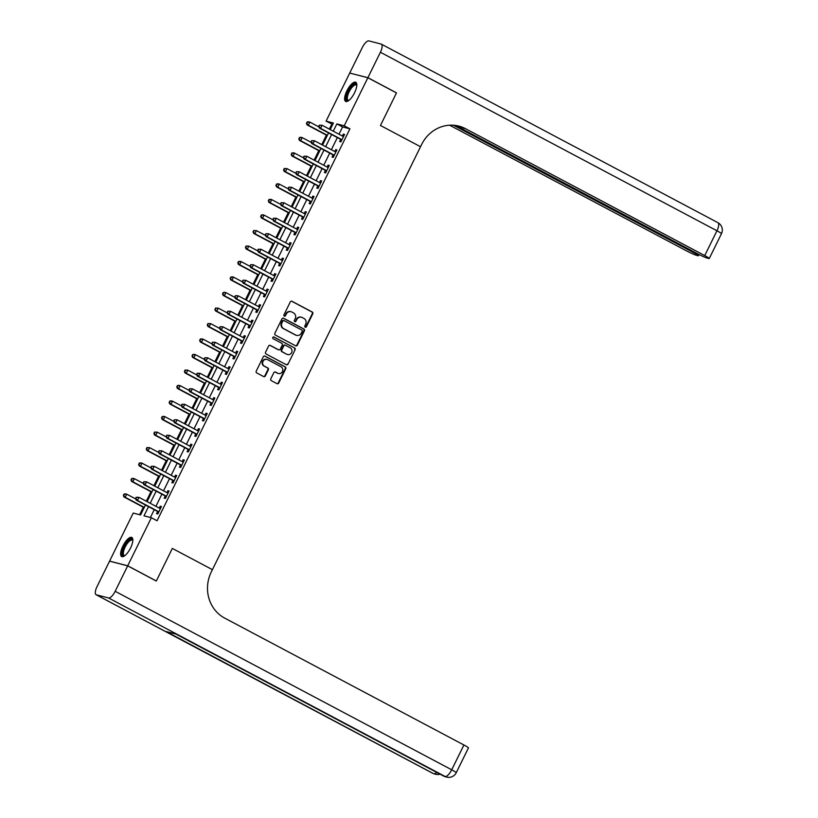 <?xml version="1.0" encoding="UTF-8"?>
<svg xmlns="http://www.w3.org/2000/svg" width="818" height="818" viewBox="0 0 818 818"><rect width="100%" height="100%" fill="white"/><g stroke="black" fill="none" stroke-linecap="round" stroke-linejoin="round"><path stroke-width="1.23" d="M305.196 327.2A0.951 0.89 104.4 0 0 306.402 326.76L312.773 313.826A1.36 1.268 104.4 0 0 312.241 312.016L292.016 301.29A1.36 1.268 104.4 0 0 290.298 301.914L283.928 314.848A0.951 0.89 104.4 0 0 284.48 316.188A0.951 0.89 104.4 0 0 285.502 315.676L286.331 314.01A4.356 4.059 104.4 0 1 291.842 312.016L293.529 312.905A4.356 4.059 104.4 0 1 295.206 318.713L294.378 320.39A0.951 0.89 104.4 0 0 294.93 321.73A0.951 0.89 104.4 0 0 295.952 321.218L296.781 319.552A4.356 4.059 104.4 0 1 302.292 317.558L303.979 318.458A4.356 4.059 104.4 0 1 305.656 324.255L304.828 325.932A0.951 0.89 104.4 0 0 305.196 327.2M305.145 327.169A0.951 0.89 104.4 0 0 305.912 326.638L312.282 313.703A1.36 1.268 104.4 0 0 311.76 311.893L291.535 301.157A1.36 1.268 104.4 0 0 291.505 301.147M284.245 316.085A0.951 0.89 104.4 0 0 285.012 315.554L286.331 314.01M294.695 321.627A0.951 0.89 104.4 0 0 295.462 321.096L296.781 319.552M122.904 546.035A10.818 3.855 117.9 0 1 131.8 537.467A10.818 3.855 117.9 0 1 130.553 548.009A10.818 3.855 117.9 0 1 121.657 556.577A10.818 3.855 117.9 0 1 122.904 546.035M346.883 90.859A10.818 3.855 117.9 0 1 355.779 82.281A10.818 3.855 117.9 0 1 354.531 92.823A10.818 3.855 117.9 0 1 345.636 101.391A10.818 3.855 117.9 0 1 346.883 90.859M270.789 378.836A1.36 1.268 104.4 0 0 271.32 380.656L276.995 383.662A1.36 1.268 104.4 0 0 278.713 383.039L285.779 368.673A1.36 1.268 104.4 0 0 285.257 366.863L265.032 356.137A1.36 1.268 104.4 0 0 263.314 356.75L256.238 371.116A1.36 1.268 104.4 0 0 256.77 372.936L263.621 376.566A1.36 1.268 104.4 0 0 265.339 375.943L268.365 369.797A1.36 1.268 104.4 0 0 267.844 367.988L264.449 366.188A3.64 3.395 104.4 0 1 266.954 359.399A3.64 3.395 104.4 0 1 267.65 359.675L280.963 366.73A3.64 3.395 104.4 0 1 278.457 373.519A3.64 3.395 104.4 0 1 277.762 373.243L275.543 372.067A1.36 1.268 104.4 0 0 273.815 372.691L270.789 378.836M127.68 565.851L109.551 561.179L97.035 586.608A8.323 2.965 -62.1 0 0 96.074 594.717A8.323 2.965 -62.1 0 0 96.309 594.809L108.559 597.958A8.323 2.965 -62.1 0 0 115.164 591.281L127.68 565.851L156.299 581.036L172.342 548.418L156.33 580.974L127.71 565.79L109.581 561.117L133.222 513.06L140.573 514.951L145.461 505.013M332.742 124.408L326.075 121.136L349.726 73.068L367.855 77.741L396.474 92.925L380.452 125.481L420.524 146.729L212.414 569.665L172.342 548.418L212.414 569.665L211.31 571.894A34.663 32.28 104.4 0 0 224.674 618.091L463.918 744.994A8.323 0.665 26.2 0 1 468.448 747.908L456.239 772.713A8.323 0.665 -153.8 0 0 451.71 769.799L463.918 744.994M367.855 77.741L344.204 125.798L336.863 123.907L333.274 131.197M148.528 506.639L144.009 515.841L151.361 517.733L157.076 520.769L349.93 128.835L344.204 125.798M151.361 517.733L127.71 565.79M295.625 345.799A1.36 1.268 104.4 0 0 297.343 345.176L304.408 330.809A1.36 1.268 104.4 0 0 303.887 329L283.662 318.274A1.36 1.268 104.4 0 0 281.944 318.897L274.868 333.253A1.36 1.268 104.4 0 0 275.4 335.073L295.625 345.799M295.094 349.746L288.028 364.112A1.36 1.268 104.4 0 1 286.31 364.726L266.085 354A1.36 1.268 104.4 0 1 265.553 352.19L268.58 346.045A1.36 1.268 104.4 0 1 270.308 345.421L278.509 349.767A1.36 1.268 104.4 0 0 280.226 349.153L282.241 345.073A1.36 1.268 104.4 0 0 281.709 343.253L273.171 338.724A0.951 0.89 104.4 0 1 273.825 336.955A0.951 0.89 104.4 0 1 274.01 337.026L294.572 347.926A1.36 1.268 104.4 0 1 295.094 349.746L288.028 364.112M349.93 128.835L342.578 126.943L339 134.234M337.343 137.598L331.372 149.735M329.715 153.099L323.744 165.236M322.087 168.6L316.116 180.737M314.46 184.111L308.478 196.248M306.822 199.612L300.85 211.75M299.194 215.114L293.222 227.251M291.566 230.615L285.594 242.752M283.938 246.116L277.967 258.263M276.31 261.627L270.339 273.764M268.682 277.128L262.711 289.265M261.054 292.629L255.083 304.766M253.427 308.13L247.455 320.267M245.799 323.642L239.827 335.779M238.171 339.143L232.2 351.28M230.543 354.644L224.572 366.781M222.915 370.145L216.944 382.282M215.287 385.656L209.306 397.793M207.649 401.157L201.678 413.294M200.021 416.659L194.05 428.796M192.394 432.16L186.422 444.297M184.766 447.661L178.794 459.808M177.138 463.172L171.167 475.309M169.51 478.673L163.539 490.81M161.882 494.174L155.911 506.311M154.254 509.675L150.41 517.487M340.656 139.551L339.664 141.565L340.891 141.882L344.552 134.438L343.325 134.121L342.394 136.033M333.028 155.052L332.036 157.066L333.263 157.383L336.924 149.939L335.697 149.633L334.766 151.534M325.4 170.553L324.409 172.578L325.636 172.884L329.296 165.451L328.069 165.134L327.128 167.036M317.773 186.064L316.781 188.079L318.008 188.396L321.668 180.952L320.441 180.635L319.501 182.537M310.145 201.565L309.153 203.58L310.38 203.897L314.04 196.453L312.813 196.136L311.873 198.048M302.517 217.067L301.525 219.081L302.752 219.398L306.413 211.954L305.186 211.647L304.245 213.549M294.889 232.568L293.897 234.592L295.124 234.899L298.785 227.465L297.558 227.148L296.617 229.05M287.261 248.069L286.269 250.093L287.486 250.41L291.157 242.966L289.93 242.649L288.989 244.551M279.633 263.58L278.641 265.594L279.858 265.911L283.519 258.468L282.302 258.151L281.361 260.063M272.005 279.081L271.003 281.095L272.23 281.412L275.891 273.969L274.674 273.652L273.733 275.564M264.367 294.582L263.376 296.597L264.603 296.914L268.263 289.48L267.046 289.163L266.106 291.065M256.74 310.083L255.748 312.108L256.975 312.425L260.635 304.981L259.408 304.664L258.478 306.566M249.112 325.595L248.12 327.609L249.347 327.926L253.007 320.482L251.78 320.165L250.85 322.067M241.484 341.096L240.492 343.11L241.719 343.427L245.38 335.983L244.153 335.666L243.222 337.578M233.856 356.597L232.864 358.611L234.091 358.928L237.752 351.484L236.525 351.178L235.584 353.079M226.228 372.098L225.236 374.123L226.463 374.429L230.124 366.996L228.897 366.679L227.956 368.581M218.6 387.609L217.608 389.624L218.835 389.941L222.496 382.497L221.269 382.18L220.328 384.082M210.972 403.11L209.981 405.125L211.208 405.442L214.868 397.998L213.641 397.681L212.7 399.593M203.345 418.611L202.353 420.626L203.58 420.943L207.24 413.499L206.013 413.192L205.073 415.094M195.717 434.113L194.725 436.137L195.942 436.444L199.612 429.01L198.385 428.693L197.445 430.595M188.089 449.614L187.097 451.638L188.314 451.955L191.985 444.511L190.758 444.194L189.817 446.096M180.461 465.125L179.469 467.139L180.686 467.456L184.347 460.013L183.13 459.696L182.189 461.608M172.833 480.626L171.831 482.64L173.058 482.957L176.719 475.514L175.502 475.197L174.561 477.109M165.195 496.127L164.203 498.142L165.43 498.459L169.091 491.025L167.864 490.708L166.933 492.61M157.567 511.628L156.575 513.653L157.802 513.97L161.463 506.526L160.236 506.209L159.305 508.111M331.801 124.172L329.368 129.121M326.402 135.134L321.74 144.622M318.775 150.645L314.112 160.123M311.147 166.146L306.484 175.635M303.519 181.647L298.846 191.136M295.891 197.148L291.218 206.637M288.263 212.66L283.59 222.138M280.635 228.161L275.963 237.649M273.007 243.662L268.335 253.151M265.38 259.163L260.707 268.652M257.752 274.674L253.079 284.153M250.114 290.175L245.451 299.664M242.486 305.676L237.823 315.165M234.858 321.177L230.195 330.666M227.23 336.679L222.568 346.167M219.602 352.19L214.94 361.668M211.974 367.691L207.312 377.18M204.347 383.192L199.674 392.681M196.719 398.693L192.046 408.182M189.091 414.205L184.418 423.683M181.463 429.706L176.79 439.194M173.835 445.207L169.162 454.696M166.207 460.708L161.535 470.197M158.58 476.219L153.907 485.698M150.941 491.72L146.279 501.209M143.314 507.221L139.633 514.706M330.206 129.571L333.427 123.027L326.075 121.136M147.117 501.649L153.089 489.512M154.745 486.148L160.727 474.011M162.383 470.647L168.355 458.509M170.011 455.145L175.982 443.008M177.639 439.634L183.61 427.497M185.267 424.133L191.238 411.996M192.895 408.632L198.866 396.495M200.522 393.131L206.494 380.994M208.15 377.619L214.122 365.482M215.778 362.118L221.75 349.981M223.406 346.617L229.377 334.48M231.034 331.116L237.005 318.979M238.662 315.615L244.633 303.468M246.29 300.104L252.271 287.967M253.917 284.603L259.899 272.466M261.555 269.102L267.527 256.964M269.183 253.6L275.155 241.463M276.811 238.089L282.783 225.952M284.439 222.588L290.41 210.451M292.067 207.087L298.038 194.95M299.695 191.586L305.666 179.449M307.323 176.074L313.294 163.937M314.95 160.573L320.922 148.436M322.578 145.072L328.55 132.935M331.617 134.561L325.646 146.698M323.989 150.062L318.018 162.199M316.361 165.563L310.39 177.7M308.734 181.075L302.762 193.212M301.106 196.576L295.134 208.713M293.478 212.077L287.507 224.214M285.85 227.578L279.868 239.715M278.212 243.089L272.241 255.226M270.584 258.59L264.613 270.727M262.956 274.091L256.985 286.228M255.328 289.592L249.357 301.73M247.701 305.094L241.729 317.241M240.073 320.605L234.101 332.742M232.445 336.106L226.474 348.243M224.817 351.607L218.846 363.744M217.189 367.108L211.218 379.245M209.561 382.619L203.59 394.757M201.934 398.121L195.962 410.258M194.306 413.622L188.334 425.759M186.678 429.123L180.696 441.26M179.04 444.634L173.068 456.771M171.412 460.135L165.441 472.272M163.784 475.636L157.813 487.773M156.156 491.137L150.185 503.274M342.578 126.943L336.863 123.907M343.325 134.121L344.419 134.704M335.697 149.633L336.791 150.205M328.069 165.134L329.163 165.717M320.441 180.635L321.535 181.218M312.813 196.136L313.907 196.719M305.186 211.647L306.28 212.22M297.558 227.148L298.652 227.731M289.93 242.649L291.024 243.232M282.302 258.151L283.396 258.733M274.674 273.652L275.768 274.234M267.046 289.163L268.14 289.736M259.408 304.664L260.502 305.247M251.78 320.165L252.874 320.748M244.153 335.666L245.247 336.249M236.525 351.178L237.619 351.75M228.897 366.679L229.991 367.262M221.269 382.18L222.363 382.763M213.641 397.681L214.735 398.264M206.013 413.192L207.107 413.765M198.385 428.693L199.48 429.276M190.758 444.194L191.852 444.777M183.13 459.696L184.224 460.278M175.502 475.197L176.596 475.779M167.864 490.708L168.968 491.281M160.236 506.209L161.33 506.792M301.464 317.241L300.973 317.108A4.356 4.059 104.4 0 0 296.29 319.419M291.014 311.699L290.523 311.566A4.356 4.059 104.4 0 0 285.84 313.877M295.646 345.809A1.36 1.268 104.4 0 0 296.852 345.053L303.928 330.687A1.36 1.268 104.4 0 0 303.396 328.877L283.171 318.141A1.36 1.268 104.4 0 0 283.151 318.13M302.179 331.321A0.951 0.89 104.4 0 0 301.811 330.053L284.061 320.636A0.951 0.89 104.4 0 0 282.854 321.065L281.985 322.834A4.356 4.059 104.4 0 0 283.662 328.631L295.799 335.073A4.356 4.059 104.4 0 0 301.31 333.079L302.179 331.321M283.57 320.503A0.951 0.89 104.4 0 0 282.363 320.942L282.854 321.065M296.627 335.39L296.136 335.268A4.356 4.059 104.4 0 1 295.308 334.94L283.171 328.509A4.356 4.059 104.4 0 1 281.494 322.701L282.363 320.942M286.331 364.746A1.36 1.268 104.4 0 0 287.537 363.979M278.764 349.869L278.273 349.746A1.36 1.268 104.4 0 1 278.018 349.644L269.817 345.288A1.36 1.268 104.4 0 0 269.797 345.278M273.58 336.924L294.572 347.926M287.016 354.286A3.64 3.395 104.4 0 0 291.781 352.251A3.64 3.395 104.4 0 0 290.226 347.773L285.533 345.288A1.36 1.268 104.4 0 0 283.805 345.902L281.801 349.981A1.36 1.268 104.4 0 0 282.333 351.801L286.525 354.163A3.64 3.395 104.4 0 0 287.22 354.429L287.711 354.552M285.277 345.186L284.787 345.053A1.36 1.268 104.4 0 0 283.325 345.779L283.805 345.902M286.525 354.163L281.842 351.668A1.36 1.268 104.4 0 1 281.31 349.859L283.325 345.779M294.613 349.613A1.36 1.268 104.4 0 0 294.081 347.803M278.457 373.519L277.967 373.386A3.64 3.395 104.4 0 1 277.271 373.12L275.053 371.945A1.36 1.268 104.4 0 0 275.032 371.934L275.543 372.067M266.954 359.399L266.464 359.276A3.64 3.395 104.4 0 0 263.958 366.055L264.449 366.188M263.641 376.577A1.36 1.268 104.4 0 0 264.858 375.82L267.875 369.675A1.36 1.268 104.4 0 0 267.353 367.855L263.958 366.055M277.016 383.673A1.36 1.268 104.4 0 0 278.222 382.916L285.298 368.55A1.36 1.268 104.4 0 0 284.766 366.73L264.541 356.004A1.36 1.268 104.4 0 0 264.521 355.994L265.032 356.137M318.856 126.892L309.828 122.097L308.304 125.205L307.077 124.888L327.251 135.583M306.903 123.385L307.517 122.148L306.413 123.262L308.304 125.205L327.374 135.318M307.026 122.025L308.601 121.79L309.828 122.097L307.517 122.148M307.077 124.888L306.413 123.262M319.276 125.174L318.662 126.412L319.276 125.174L322.077 125.256L342.916 136.309A1.391 1.288 104.4 0 0 343.386 136.442L343.56 136.463M319.766 125.297L322.077 125.256L320.554 128.354L319.327 128.037L340.165 139.091A1.391 1.288 104.4 0 1 340.544 139.408L341.515 140.604M341.883 139.868L341.771 139.725A1.391 1.288 104.4 0 0 341.382 139.408L320.554 128.354L319.153 126.545M342.65 136.166L343.662 136.248M318.662 126.412L319.327 128.037M311.229 142.393L302.2 137.608L300.676 140.706L299.449 140.389L319.623 151.085M299.276 138.886L299.889 137.649L298.785 138.763L300.676 140.706L319.746 150.819M299.398 137.526L300.973 137.291L302.2 137.608L299.889 137.649M299.449 140.389L298.785 138.763M303.601 157.894L294.572 153.109L293.048 156.207L291.821 155.89L311.995 166.596M291.648 154.398L292.261 153.15L291.157 154.265L293.048 156.207L312.118 166.33M291.77 153.027L293.345 152.792L294.572 153.109L292.261 153.15M291.821 155.89L291.157 154.265M295.973 173.406L286.944 168.61L285.421 171.708L284.194 171.391L304.368 182.097M284.02 169.899L284.633 168.661L283.529 169.776L285.421 171.708L304.49 181.831M284.143 168.528L286.944 168.61L284.633 168.661M284.194 171.391L283.529 169.776M311.648 140.676L311.034 141.923L311.648 140.676L314.449 140.757L335.288 151.811A1.391 1.288 104.4 0 0 335.758 151.944L335.932 151.964M312.139 140.808L314.449 140.757L312.926 143.856L311.699 143.549L332.537 154.592A1.391 1.288 104.4 0 1 332.916 154.909L333.887 156.115M334.255 155.369L334.143 155.226A1.391 1.288 104.4 0 0 333.754 154.909L312.926 143.856L311.525 142.046M335.022 151.667L336.034 151.749M311.034 141.923L311.699 143.549M304.02 156.187L303.406 157.424L304.02 156.187L306.822 156.258L327.66 167.312A1.391 1.288 104.4 0 0 328.13 167.455L328.304 167.465M304.511 156.31L306.822 156.258L305.298 159.367L304.071 159.05L324.899 170.103A1.391 1.288 104.4 0 1 325.288 170.42L326.259 171.616M326.627 170.87L326.515 170.727A1.391 1.288 104.4 0 0 326.126 170.41L305.298 159.367L303.897 157.547M327.394 167.179L328.407 167.25M303.406 157.424L304.071 159.05M296.392 171.688L295.779 172.925L296.392 171.688L299.194 171.77L320.022 182.813A1.391 1.288 104.4 0 0 320.503 182.956L320.676 182.966M296.883 171.811L299.194 171.77L297.67 174.868L296.443 174.551L317.272 185.604A1.391 1.288 104.4 0 1 317.66 185.921L318.631 187.118M319 186.371L318.887 186.238A1.391 1.288 104.4 0 0 318.499 185.921L297.67 174.868L296.269 173.048M319.766 182.68L320.779 182.751M295.779 172.925L296.443 174.551M288.345 188.907L279.316 184.111L277.793 187.22L276.566 186.903L296.729 197.598M276.392 185.4L277.005 184.162L275.901 185.277L277.793 187.22L296.862 197.332M276.515 184.04L278.089 183.794L279.316 184.111L277.005 184.162M276.566 186.903L275.901 185.277M288.764 187.189L288.151 188.426L288.764 187.189L291.566 187.271L312.394 198.324A1.391 1.288 104.4 0 0 312.865 198.457L313.049 198.467M289.255 187.312L291.566 187.271L290.042 190.369L288.815 190.052L309.644 201.105A1.391 1.288 104.4 0 1 310.032 201.422L311.004 202.619M311.372 201.882L311.259 201.739A1.391 1.288 104.4 0 0 310.871 201.422L290.042 190.369L288.642 188.559M312.128 198.181L313.151 198.263M288.151 188.426L288.815 190.052M348.703 100.563A9.356 3.333 117.9 0 1 348.693 100.563A9.356 3.333 117.9 0 1 346.464 96.902A9.356 3.333 117.9 0 1 350.82 87.403A9.356 3.333 117.9 0 1 356.801 85.276A9.356 3.333 117.9 0 1 356.801 85.287M356.791 85.532A8.671 3.088 -62.1 0 0 356.259 84.97A8.671 3.088 -62.1 0 0 351.454 88.068A8.671 3.088 -62.1 0 0 348.131 100.287A8.671 3.088 -62.1 0 0 348.897 100.409M356.249 82.69A10.746 3.824 -62.1 0 0 350.697 86.677A10.746 3.824 -62.1 0 0 346.239 101.565M124.725 555.739A9.356 3.333 117.9 0 1 124.714 555.749A9.356 3.333 117.9 0 1 122.72 550.954A9.356 3.333 117.9 0 1 128.099 541.117A9.356 3.333 117.9 0 1 132.823 540.463A9.356 3.333 117.9 0 1 132.823 540.473M132.813 540.718A8.671 3.088 -62.1 0 0 132.281 540.156A8.671 3.088 -62.1 0 0 127.68 542.988A8.671 3.088 -62.1 0 0 123.661 551.005A8.671 3.088 -62.1 0 0 124.152 555.473A8.671 3.088 -62.1 0 0 124.919 555.596M132.271 537.876A10.746 3.824 -62.1 0 0 121.994 551.465A10.746 3.824 -62.1 0 0 122.26 556.741M367.885 77.679L396.505 92.863L380.452 125.481L420.524 146.729L421.618 144.5A34.663 32.28 -75.6 0 1 458.888 126.105A34.663 32.28 -75.6 0 1 465.493 128.671L704.738 255.584L716.946 230.778L380.401 52.25L367.885 77.679L350.012 73.15M453.438 125.226L693.94 252.803A8.323 0.665 -153.8 0 1 698.46 255.717A8.323 0.665 -153.8 0 1 697.866 255.686L696.425 255.308A8.323 0.665 -153.8 0 1 686.609 250.911L449.634 125.205M380.401 52.25A8.323 2.965 -62.1 0 0 381.362 44.152A8.323 2.965 -62.1 0 0 381.116 44.06L368.867 40.9A8.323 2.965 -62.1 0 0 362.272 47.587L349.756 73.007M455.677 125.471L697.417 253.692A8.323 0.665 -153.8 0 0 707.222 258.099L708.674 258.468A8.323 0.665 -153.8 0 0 709.267 258.498A8.323 0.665 -153.8 0 0 704.738 255.584M457.998 125.89A34.663 32.28 -75.6 0 1 463.734 128.221L465.493 128.671M115.164 591.281L451.71 769.799A8.323 2.965 117.9 0 1 445.115 776.486L176.023 634.083L166.218 631.557L432.865 773.327A8.323 2.965 117.9 0 1 432.63 773.235L96.074 594.717M280.717 204.408L271.688 199.623L270.165 202.721L268.938 202.404L289.102 213.099M268.764 200.901L269.367 199.664L268.273 200.778L270.165 202.721L289.235 212.833M268.887 199.541L270.461 199.306L271.688 199.623L269.367 199.664M268.938 202.404L268.273 200.778M273.089 219.909L264.061 215.124L262.527 218.222L261.31 217.905L281.474 228.611M261.136 216.412L261.74 215.165L260.645 216.279L262.527 218.222L281.607 228.345M261.249 215.042L262.834 214.807L264.061 215.124L261.74 215.165M261.31 217.905L260.645 216.279M265.461 235.41L256.433 230.625L254.899 233.723L253.682 233.406L273.846 244.112M253.508 231.913L254.112 230.676L253.018 231.78L254.899 233.723L273.979 243.846M253.621 230.543L256.433 230.625L254.112 230.676M253.682 233.406L253.018 231.78M257.834 250.922L248.795 246.126L247.271 249.234L246.044 248.917L266.218 259.613M245.881 247.414L246.484 246.177L245.39 247.292L247.271 249.234L266.351 259.347M245.993 246.044L248.795 246.126L246.484 246.177M246.044 248.917L245.39 247.292M250.196 266.423L241.167 261.627L239.643 264.735L238.416 264.418L258.59 275.114M238.242 262.915L238.856 261.678L237.762 262.793L239.643 264.735L258.723 274.848M238.365 261.555L239.95 261.32L241.167 261.627L238.856 261.678M238.416 264.418L237.762 262.793M281.136 202.69L280.523 203.938L281.136 202.69L283.938 202.772L304.766 213.825A1.391 1.288 104.4 0 0 305.237 213.958L305.421 213.979M281.617 202.823L283.938 202.772L282.414 205.87L281.188 205.563L302.016 216.606A1.391 1.288 104.4 0 1 302.404 216.923L303.376 218.12M303.744 217.383L303.631 217.24A1.391 1.288 104.4 0 0 303.243 216.923L282.414 205.87L281.014 204.06M304.5 213.682L305.523 213.764M280.523 203.938L281.188 205.563M273.498 218.202L272.895 219.439L273.498 218.202L276.31 218.273L297.139 229.326A1.391 1.288 104.4 0 0 297.609 229.469L297.793 229.48M273.989 218.324L276.31 218.273L274.776 221.381L273.56 221.064L294.388 232.118A1.391 1.288 104.4 0 1 294.777 232.435L295.748 233.631M296.116 232.885L295.993 232.741A1.391 1.288 104.4 0 0 295.615 232.424L274.776 221.381L273.386 219.561M296.873 229.183L297.895 229.265M272.895 219.439L273.56 221.064M265.87 233.703L265.267 234.94L265.87 233.703L268.682 233.784L289.511 244.827A1.391 1.288 104.4 0 0 289.981 244.971L290.155 244.981M266.361 233.825L268.682 233.784L267.149 236.883L265.932 236.566L286.76 247.619A1.391 1.288 104.4 0 1 287.149 247.936L288.12 249.132M288.488 248.386L288.365 248.253A1.391 1.288 104.4 0 0 287.987 247.936L267.149 236.883L265.758 235.063M289.245 244.694L290.267 244.766M265.267 234.94L265.932 236.566M258.243 249.204L257.639 250.441L258.243 249.204L261.044 249.286L281.883 260.339A1.391 1.288 104.4 0 0 282.353 260.472L282.527 260.482M258.733 249.326L261.044 249.286L259.521 252.384L258.294 252.067L279.132 263.12A1.391 1.288 104.4 0 1 279.511 263.437L280.492 264.633M280.85 263.897L280.738 263.754A1.391 1.288 104.4 0 0 280.359 263.437L259.521 252.384L258.13 250.574M281.617 260.196L282.639 260.277M257.639 250.441L258.294 252.067M250.615 264.705L250.011 265.952L250.615 264.705L253.416 264.787L274.255 275.84A1.391 1.288 104.4 0 0 274.725 275.973L274.899 275.993M251.106 264.838L253.416 264.787L251.893 267.885L250.666 267.568L271.504 278.621A1.391 1.288 104.4 0 1 271.883 278.938L272.864 280.134M273.222 279.398L273.11 279.255A1.391 1.288 104.4 0 0 272.731 278.938L251.893 267.885L250.492 266.075M273.989 275.697L275.001 275.778M250.011 265.952L250.666 267.568M242.568 281.924L233.539 277.138L232.015 280.237L230.788 279.92L250.962 290.615M230.615 278.427L231.228 277.179L230.124 278.294L232.015 280.237L251.095 290.359M230.737 277.057L232.322 276.821L233.539 277.138L231.228 277.179M230.788 279.92L230.124 278.294M242.987 280.206L242.373 281.453L242.987 280.206L245.789 280.288L266.627 291.341A1.391 1.288 104.4 0 0 267.097 291.484L267.271 291.494M243.478 280.339L245.789 280.288L244.265 283.396L243.038 283.079L263.877 294.122A1.391 1.288 104.4 0 1 264.255 294.439L265.236 295.646M265.594 294.899L265.482 294.756A1.391 1.288 104.4 0 0 265.104 294.439L244.265 283.396L242.864 281.576M266.361 291.198L267.374 291.28M242.373 281.453L243.038 283.079M234.94 297.425L225.911 292.639L224.388 295.738L223.161 295.421L243.335 306.126M222.987 293.928L223.6 292.68L222.496 293.795L224.388 295.738L243.467 305.86M223.109 292.558L224.684 292.323L225.911 292.639L223.6 292.68M223.161 295.421L222.496 293.795M235.359 295.717L234.746 296.954L235.359 295.717L238.161 295.799L258.999 306.842A1.391 1.288 104.4 0 0 259.47 306.985L259.643 306.995M235.85 295.84L238.161 295.799L236.637 298.897L235.41 298.58L256.249 309.633A1.391 1.288 104.4 0 1 256.627 309.95L257.598 311.147M257.967 310.4L257.854 310.267A1.391 1.288 104.4 0 0 257.476 309.95L236.637 298.897L235.236 297.077M258.733 306.709L259.746 306.781M234.746 296.954L235.41 298.58M227.312 312.936L218.283 308.141L216.76 311.239L215.533 310.932L235.707 321.627M215.359 309.429L215.972 308.192L214.868 309.306L216.76 311.239L235.84 321.362M215.482 308.059L218.283 308.141L215.972 308.192M215.533 310.932L214.868 309.306M227.731 311.218L227.118 312.456L227.731 311.218L230.533 311.3L251.371 322.353A1.391 1.288 104.4 0 0 251.842 322.486L252.016 322.496M228.222 311.341L230.533 311.3L229.009 314.398L227.782 314.081L248.621 325.135A1.391 1.288 104.4 0 1 248.999 325.452L249.971 326.648M250.339 325.901L250.226 325.769A1.391 1.288 104.4 0 0 249.848 325.452L229.009 314.398L227.608 312.588M251.106 322.21L252.118 322.292M227.118 312.456L227.782 314.081M219.684 328.437L210.655 323.642L209.132 326.75L207.905 326.433L228.079 337.128M207.731 324.93L208.345 323.693L207.24 324.807L209.132 326.75L228.202 336.863M207.854 323.57L210.655 323.642L208.345 323.693M207.905 326.433L207.24 324.807M220.103 326.719L219.49 327.957L220.103 326.719L222.905 326.801L243.744 337.854A1.391 1.288 104.4 0 0 244.214 337.987L244.388 338.008M220.594 326.842L222.905 326.801L221.381 329.899L220.154 329.582L240.993 340.636A1.391 1.288 104.4 0 1 241.371 340.953L242.343 342.149M242.711 341.413L242.598 341.27A1.391 1.288 104.4 0 0 242.21 340.953L221.381 329.899L219.981 328.09M243.478 337.711L244.49 337.793M219.49 327.957L220.154 329.582M212.056 343.938L203.028 339.153L201.504 342.251L200.277 341.934L220.451 352.63M200.103 340.431L200.717 339.194L199.612 340.308L201.504 342.251L220.574 352.364M200.226 339.071L201.801 338.836L203.028 339.153L200.717 339.194M200.277 341.934L199.612 340.308M212.476 342.221L211.862 343.468L212.476 342.221L215.277 342.302L236.116 353.356A1.391 1.288 104.4 0 0 236.586 353.488L236.76 353.509M212.966 342.353L215.277 342.302L213.754 345.401L212.527 345.094L233.365 356.137A1.391 1.288 104.4 0 1 233.743 356.454L234.715 357.66M235.083 356.914L234.971 356.771A1.391 1.288 104.4 0 0 234.582 356.454L213.754 345.401L212.353 343.591M235.85 353.212L236.862 353.294M211.862 343.468L212.527 345.094M204.428 359.439L195.4 354.654L193.876 357.752L192.649 357.435L212.823 368.141M192.475 355.942L193.089 354.695L191.985 355.81L193.876 357.752L212.946 367.875M192.598 354.572L194.173 354.337L195.4 354.654L193.089 354.695M192.649 357.435L191.985 355.81M204.848 357.732L204.234 358.969L204.848 357.732L207.649 357.803L228.478 368.857A1.391 1.288 104.4 0 0 228.958 369L229.132 369.01M205.338 357.855L207.649 357.803L206.126 360.912L204.899 360.595L225.727 371.648A1.391 1.288 104.4 0 1 226.116 371.965L227.087 373.161M227.455 372.415L227.343 372.272A1.391 1.288 104.4 0 0 226.954 371.965L206.126 360.912L204.725 359.092M228.222 368.724L229.234 368.795M204.234 358.969L204.899 360.595M196.801 374.951L187.772 370.155L186.248 373.253L185.021 372.936L205.185 383.642M184.848 371.444L185.461 370.206L184.357 371.321L186.248 373.253L205.318 383.376M184.97 370.073L187.772 370.155L185.461 370.206M185.021 372.936L184.357 371.321M189.173 390.452L180.144 385.656L178.621 388.765L177.394 388.448L197.557 399.143M177.22 386.945L177.833 385.707L176.729 386.822L178.621 388.765L197.69 398.877M177.342 385.585L178.917 385.339L180.144 385.656L177.833 385.707M177.394 388.448L176.729 386.822M181.545 405.953L172.516 401.168L170.982 404.266L169.766 403.949L189.929 414.644M169.592 402.446L170.195 401.209L169.101 402.323L170.982 404.266L190.062 414.378M169.715 401.086L171.289 400.851L172.516 401.168L170.195 401.209M169.766 403.949L169.101 402.323M173.917 421.454L164.888 416.669L163.355 419.767L162.138 419.45L182.302 430.156M161.964 417.957L162.567 416.71L161.473 417.824L163.355 419.767L182.434 429.89M162.076 416.587L163.661 416.352L164.888 416.669L162.567 416.71M162.138 419.45L161.473 417.824M166.289 436.955L157.261 432.17L155.727 435.268L154.51 434.951L174.674 445.657M154.336 433.458L154.939 432.221L153.845 433.336L155.727 435.268L174.807 445.391M154.449 432.088L157.261 432.17L154.939 432.221M154.51 434.951L153.845 433.336M158.661 452.466L149.622 447.671L148.099 450.779L146.872 450.462L167.046 461.158M146.708 448.959L147.312 447.722L146.218 448.837L148.099 450.779L167.179 460.892M146.821 447.589L149.622 447.671L147.312 447.722M146.872 450.462L146.218 448.837M151.023 467.968L141.995 463.172L140.471 466.28L139.244 465.963L159.418 476.659M139.07 464.46L139.684 463.223L138.59 464.338L140.471 466.28L159.551 476.393M139.193 463.1L140.778 462.865L141.995 463.172L139.684 463.223M139.244 465.963L138.59 464.338M143.395 483.469L134.367 478.683L132.843 481.782L131.616 481.465L151.79 492.16M131.442 479.972L132.056 478.724L130.952 479.839L132.843 481.782L151.923 491.904M131.565 478.602L133.15 478.366L134.367 478.683L132.056 478.724M131.616 481.465L130.952 479.839M135.768 498.97L126.739 494.184L125.215 497.283L123.988 496.966L144.162 507.671M123.815 495.473L124.428 494.225L123.324 495.34L125.215 497.283L144.295 507.405M123.937 494.103L125.512 493.868L126.739 494.184L124.428 494.225M123.988 496.966L123.324 495.34M197.22 373.233L196.606 374.47L197.22 373.233L200.021 373.315L220.85 384.358A1.391 1.288 104.4 0 0 221.33 384.501L221.504 384.511M197.711 373.356L200.021 373.315L198.498 376.413L197.271 376.096L218.099 387.149A1.391 1.288 104.4 0 1 218.488 387.466L219.459 388.662M219.827 387.916L219.715 387.783A1.391 1.288 104.4 0 0 219.326 387.466L198.498 376.413L197.097 374.593M220.594 384.225L221.606 384.296M196.606 374.47L197.271 376.096M189.592 388.734L188.978 389.971L189.592 388.734L192.394 388.816L213.222 399.869A1.391 1.288 104.4 0 0 213.692 400.002L213.876 400.012M190.083 388.857L192.394 388.816L190.87 391.914L189.643 391.597L210.471 402.65A1.391 1.288 104.4 0 1 210.86 402.967L211.831 404.164M212.199 403.427L212.087 403.284A1.391 1.288 104.4 0 0 211.698 402.967L190.87 391.914L189.469 390.104M212.956 399.726L213.979 399.808M188.978 389.971L189.643 391.597M181.964 404.235L181.351 405.483L181.964 404.235L184.766 404.317L205.594 415.37A1.391 1.288 104.4 0 0 206.064 415.503L206.248 415.524M182.445 404.368L184.766 404.317L183.232 407.415L182.015 407.108L202.844 418.151A1.391 1.288 104.4 0 1 203.232 418.468L204.203 419.665M204.572 418.928L204.459 418.785A1.391 1.288 104.4 0 0 204.071 418.468L183.232 407.415L181.841 405.605M205.328 415.227L206.351 415.309M181.351 405.483L182.015 407.108M174.326 419.746L173.723 420.984L174.326 419.746L177.138 419.818L197.966 430.871A1.391 1.288 104.4 0 0 198.437 431.014L198.621 431.025M174.817 419.869L177.138 419.818L175.604 422.926L174.387 422.609L195.216 433.663A1.391 1.288 104.4 0 1 195.604 433.98L196.576 435.176M196.944 434.43L196.821 434.286A1.391 1.288 104.4 0 0 196.443 433.969L175.604 422.926L174.214 421.106M197.7 430.728L198.723 430.81M173.723 420.984L174.387 422.609M166.698 435.248L166.095 436.485L166.698 435.248L169.51 435.329L190.338 446.372A1.391 1.288 104.4 0 0 190.809 446.516L190.983 446.526M167.189 435.37L169.51 435.329L167.976 438.428L166.76 438.111L187.588 449.164A1.391 1.288 104.4 0 1 187.976 449.481L188.948 450.677M189.306 449.931L189.193 449.798A1.391 1.288 104.4 0 0 188.815 449.481L167.976 438.428L166.586 436.607M190.073 446.239L191.095 446.311M166.095 436.485L166.76 438.111M159.07 450.749L158.467 451.986L159.07 450.749L161.872 450.83L182.711 461.884A1.391 1.288 104.4 0 0 183.181 462.017L183.355 462.027M159.561 450.871L161.872 450.83L160.348 453.929L159.121 453.612L179.96 464.665A1.391 1.288 104.4 0 1 180.338 464.982L181.32 466.178M181.678 465.442L181.565 465.299A1.391 1.288 104.4 0 0 181.187 464.982L160.348 453.929L158.958 452.119M182.445 461.741L183.467 461.822M158.467 451.986L159.121 453.612M151.442 466.25L150.839 467.497L151.442 466.25L154.244 466.332L175.083 477.385A1.391 1.288 104.4 0 0 175.553 477.518L175.727 477.538M151.933 466.383L154.244 466.332L152.721 469.43L151.494 469.113L172.332 480.166A1.391 1.288 104.4 0 1 172.71 480.483L173.692 481.679M174.05 480.943L173.937 480.8A1.391 1.288 104.4 0 0 173.559 480.483L152.721 469.43L151.32 467.62M174.817 477.242L175.829 477.323M150.839 467.497L151.494 469.113M143.815 481.751L143.201 482.998L143.815 481.751L146.616 481.833L167.455 492.886A1.391 1.288 104.4 0 0 167.925 493.029L168.099 493.039M144.305 481.884L146.616 481.833L145.093 484.941L143.866 484.624L164.704 495.667A1.391 1.288 104.4 0 1 165.083 495.984L166.064 497.191M166.422 496.444L166.31 496.301A1.391 1.288 104.4 0 0 165.931 495.984L145.093 484.941L143.692 483.121M167.189 492.743L168.201 492.825M143.201 482.998L143.866 484.624M136.187 497.262L135.573 498.499L136.187 497.262L138.988 497.344L159.827 508.387A1.391 1.288 104.4 0 0 160.297 508.53L160.471 508.54M136.678 497.385L138.988 497.344L137.465 500.442L136.238 500.125L157.076 511.178A1.391 1.288 104.4 0 1 157.455 511.495L158.426 512.692M158.794 511.945L158.682 511.812A1.391 1.288 104.4 0 0 158.303 511.495L137.465 500.442L136.064 498.622M159.561 508.254L160.573 508.326M135.573 498.499L136.238 500.125M341.771 139.725L340.544 139.408M341.382 139.408L340.165 139.091M334.143 155.226L332.916 154.909M333.754 154.909L332.537 154.592M326.515 170.727L325.288 170.42M326.126 170.41L324.899 170.103M318.887 186.238L317.66 185.921M318.499 185.921L317.272 185.604M311.259 201.739L310.032 201.422M310.871 201.422L309.644 201.105M693.94 252.803L694.308 252.046M716.946 230.778A8.323 0.665 26.2 0 1 721.476 233.692A8.323 8.323 0 0 0 717.907 222.67A8.323 2.965 117.9 0 1 716.946 230.778M717.672 222.578A8.323 2.965 117.9 0 1 717.907 222.67L381.362 44.152M96.309 594.809L432.865 773.327A8.323 7.751 104.4 0 0 434.45 773.94L435.677 774.257A8.323 7.751 -75.6 0 1 434.092 773.644A8.323 2.965 117.9 0 0 436.781 772.437M175.901 634.052L443.653 776.077A8.323 2.965 117.9 0 0 443.888 776.17A8.323 7.751 104.4 0 0 445.473 776.783L446.7 777.1A8.323 7.751 -75.6 0 1 445.115 776.486L108.559 597.958M303.631 217.24L302.404 216.923M303.243 216.923L302.016 216.606M295.993 232.741L294.777 232.435M295.615 232.424L294.388 232.118M288.365 248.253L287.149 247.936M287.987 247.936L286.76 247.619M280.738 263.754L279.511 263.437M280.359 263.437L279.132 263.12M273.11 279.255L271.883 278.938M272.731 278.938L271.504 278.621M265.482 294.756L264.255 294.439M265.104 294.439L263.877 294.122M257.854 310.267L256.627 309.95M257.476 309.95L256.249 309.633M250.226 325.769L248.999 325.452M249.848 325.452L248.621 325.135M242.598 341.27L241.371 340.953M242.21 340.953L240.993 340.636M234.971 356.771L233.743 356.454M234.582 356.454L233.365 356.137M227.343 372.272L226.116 371.965M226.954 371.965L225.727 371.648M219.715 387.783L218.488 387.466M219.326 387.466L218.099 387.149M212.087 403.284L210.86 402.967M211.698 402.967L210.471 402.65M204.459 418.785L203.232 418.468M204.071 418.468L202.844 418.151M196.821 434.286L195.604 433.98M196.443 433.969L195.216 433.663M189.193 449.798L187.976 449.481M188.815 449.481L187.588 449.164M181.565 465.299L180.338 464.982M181.187 464.982L179.96 464.665M173.937 480.8L172.71 480.483M173.559 480.483L172.332 480.166M166.31 496.301L165.083 495.984M165.931 495.984L164.704 495.667M158.682 511.812L157.455 511.495M158.303 511.495L157.076 511.178M698.46 255.717L699.042 254.541M709.267 258.498L721.476 233.692M443.653 776.077A8.323 8.323 0 0 0 445.473 776.783M446.7 777.1A8.323 8.323 0 0 0 456.239 772.713M432.63 773.235A8.323 8.323 0 0 0 434.45 773.94M435.677 774.257A8.323 8.323 0 0 0 440.084 774.186"/></g></svg>
